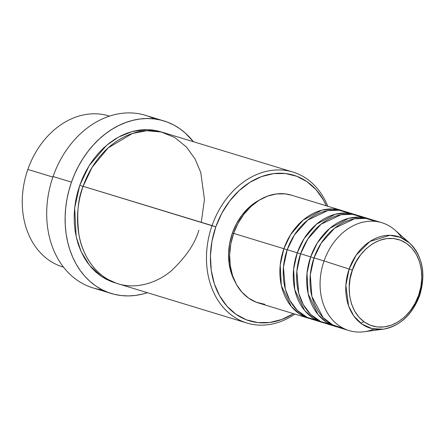<?xml version="1.0" encoding="UTF-8"?>
<svg xmlns="http://www.w3.org/2000/svg" width="445" height="445" viewBox="0 0 445 445"><rect width="100%" height="100%" fill="white"/><g stroke="black" fill="none" stroke-linecap="round" stroke-linejoin="round"><path stroke-width="0.67" d="M374.156 329.066A56.37 44.177 -73.1 0 1 348.963 330.557A56.37 44.177 -73.1 0 1 324.055 260.954L314.009 257.889L321.195 243.131L334.523 228.246L354.476 218.801L365.784 218.389L376.687 221.566A56.37 44.177 106.9 0 0 371.781 219.652A56.37 44.177 106.9 0 0 314.009 257.889L324.055 260.954A56.37 44.177 106.9 0 1 395.149 230.237L409.517 242.987C422.811 256.526 426.171 274.109 419.591 295.741L418.6 295.319C415.569 308.279 395.288 334.061 370.579 325.345C346.277 315.466 346.694 282.152 352.384 270.198C355.416 257.238 375.697 231.456 400.405 240.172C424.708 250.051 424.296 283.365 418.6 295.319L419.357 295.697A47.871 37.514 -73.1 0 1 383.251 329.172A47.871 37.514 -73.1 0 1 349.147 269.064L352.384 270.198L355.933 262.133L360.611 254.857L366.252 248.655L372.626 243.765L379.502 240.372L386.599 238.609L393.664 238.542L400.405 240.172L406.58 243.443L411.942 248.221L416.286 254.329L419.451 261.526L421.309 269.542L421.788 278.064L420.875 286.769L418.6 295.319L415.057 303.384L410.373 310.66L404.739 316.862L398.358 321.752L391.489 325.145L384.385 326.908L377.327 326.975L370.579 325.345L364.411 322.074L359.048 317.296L354.698 311.189L351.539 303.991L349.681 295.975L349.197 287.453L350.109 278.748L352.384 270.198L349.147 269.064A47.871 37.514 -73.1 0 1 409.517 242.987L400.339 237.33L389.853 235.305L369.873 241.507L356.211 255.08L349.147 269.064L324.055 260.954L349.147 269.064L345.854 285.345L348.607 305.938L353.814 316.006L361.863 324.043L372.103 328.655L383.251 329.172L364.221 331.736A56.37 44.177 106.9 0 1 324.055 260.954A56.37 44.177 -73.1 0 1 381.832 222.711A56.37 44.177 -73.1 0 1 401.907 237.997M310.46 318.776L299.891 314.164L291.208 306.382L281.357 285.662L280.216 265.042L283.865 248.705L287.164 249.862L283.865 248.705A56.37 44.177 -73.1 0 1 341.638 210.463A56.37 44.177 -73.1 0 1 343.301 211.013L332.587 208.966L321.774 210.19L303.101 220.103L290.668 234.537L283.865 248.705L233.619 233.391L283.865 248.705A56.37 44.177 -73.1 0 0 308.774 318.309A56.37 44.177 -73.1 0 0 310.46 318.776M322.169 322.391A56.37 44.177 -73.1 0 1 297.26 252.788L287.214 249.723A56.37 44.177 106.9 0 0 312.123 319.332L322.169 322.391A56.37 44.177 -73.1 0 0 323.86 322.859L313.291 318.247L304.608 310.465L294.757 289.745L293.611 269.125L297.26 252.788L287.214 249.723L294.401 234.966L307.729 220.08L327.681 210.641L338.99 210.224L349.892 213.4A56.37 44.177 106.9 0 0 344.986 211.486A56.37 44.177 106.9 0 0 287.214 249.723L283.459 267.15L285.334 289.194L289.873 300.492L297.293 310.387L307.317 317.469L319.026 320.689M297.26 252.788L300.564 253.945L297.26 252.788A56.37 44.177 -73.1 0 1 355.032 214.546A56.37 44.177 -73.1 0 1 356.695 215.096L345.988 213.049L335.174 214.273L316.501 224.185L304.069 238.62L297.26 252.788M335.569 326.474A56.37 44.177 -73.1 0 1 310.66 256.871L300.609 253.806A56.37 44.177 106.9 0 0 325.518 323.415L335.569 326.474A56.37 44.177 -73.1 0 0 337.254 326.942L326.691 322.33L318.003 314.548L308.151 293.828L307.011 273.208L310.66 256.871L300.609 253.806L307.795 239.048L321.129 224.163L341.076 214.724L352.39 214.306L363.292 217.483A56.37 44.177 106.9 0 0 358.386 215.569A56.37 44.177 106.9 0 0 300.609 253.806L296.859 271.233L298.728 293.277L303.268 304.575L310.693 314.47L320.717 321.551L332.426 324.772M310.66 256.871L313.959 258.028L310.66 256.871A56.37 44.177 -73.1 0 1 368.432 218.629A56.37 44.177 -73.1 0 1 370.095 219.179L359.382 217.132L348.569 218.356L329.901 228.268L317.469 242.703L310.66 256.871M348.963 330.557L338.918 327.498A56.37 44.177 106.9 0 1 314.009 257.889L310.287 274.949L311.906 296.515L323.137 317.585L332.715 324.928L344.057 328.644M109.487 116.145L108.725 115.911A78.921 61.849 106.9 0 0 27.846 169.45A78.921 61.849 -73.1 0 1 109.476 116.151M292.944 172.054L163.994 132.755A78.921 61.849 106.9 0 0 83.109 186.294L215.803 226.883A76.101 59.641 -73.1 0 1 270.388 174.129A76.101 59.641 -73.1 0 1 326.374 205.812L323.521 200.128L316.195 189.837L307.156 181.777L296.754 176.27L285.384 173.517L273.48 173.633L261.51 176.604L249.929 182.322L239.176 190.571L229.67 201.023L221.782 213.283L215.803 226.883L211.97 241.296L210.429 255.964L211.242 270.332L214.373 283.843L219.702 295.981L227.028 306.277L236.067 314.331L246.474 319.844L257.844 322.592L269.748 322.48L281.718 319.504L293.505 313.658A76.101 59.641 -73.1 0 1 227.106 306.36A76.101 59.641 -73.1 0 1 215.803 226.883L212.059 225.587A78.921 61.849 -73.1 0 1 292.944 172.054A78.921 61.849 -73.1 0 1 327.776 206.241A78.921 61.849 106.9 0 0 269.892 170.658A78.921 61.849 106.9 0 0 212.059 225.587L83.109 186.294C77.808 198.937 76.451 215.291 79.043 235.349C82.325 254.707 95.163 275.533 114.916 282.692C134.462 290.44 157.168 283.098 171.648 270.477C186.032 256.86 195.105 243.437 198.865 230.204M163.927 120.951A90.196 70.683 -73.1 0 1 193.375 141.71L185.348 133.094L179.763 128.677L173.773 125.017L167.431 122.147L160.806 120.094L153.953 118.887L146.95 118.526L139.852 119.021L132.732 120.367L125.662 122.547L118.709 125.54L111.934 129.323L105.409 133.856L99.191 139.096L93.35 144.992L87.926 151.484L82.987 158.52L78.576 166.018L74.732 173.917L71.489 182.133L68.892 190.594L66.95 199.215L65.693 207.915L65.126 216.604L65.259 225.203L66.088 233.631L67.607 241.802L69.798 249.645L72.646 257.077L76.117 264.03L80.178 270.432L84.8 276.228L89.923 281.357L95.514 285.779L101.504 289.439L107.84 292.309L114.471 294.356L121.318 295.569L128.327 295.925L135.425 295.435L142.545 294.089L147.367 292.693A90.196 70.683 -73.1 0 1 111.345 293.505A90.196 70.683 -73.1 0 1 71.489 182.133L53.072 176.52L71.489 182.133A90.196 70.683 -73.1 0 1 163.927 120.951L145.509 115.338A90.196 70.683 106.9 0 0 53.072 176.52A90.196 70.683 -73.1 0 1 154.476 118.949M116.317 283.198L101.683 276.579L89.706 265.609L81.174 251.759L76.178 236.684L74.665 207.999L79.761 185.27L83.059 186.427L79.761 185.27L82.592 178.078L85.957 171.169L89.818 164.606L94.14 158.453L98.885 152.768L103.997 147.612L109.437 143.029L115.144 139.062L121.073 135.753L127.159 133.133L133.344 131.225L139.574 130.046L145.782 129.612L151.917 129.929L157.908 130.986L162.308 132.276L147.362 129.623L132.332 131.486L118.426 137.132L106.444 145.443L89.217 165.557L79.761 185.27L77.486 192.674L75.784 200.217L74.682 207.826L74.187 215.43L74.304 222.956L75.033 230.332L76.356 237.48L78.276 244.344L80.767 250.846L83.805 256.926L87.365 262.533L91.403 267.601L95.886 272.095L100.776 275.956L106.021 279.16L111.567 281.674L116.317 283.198M341.638 210.463L291.397 195.155A56.37 44.177 106.9 0 0 233.619 233.391L238.047 223.318L243.893 214.24L250.936 206.491L258.895 200.384L267.478 196.15L276.345 193.948L285.162 193.864L291.547 195.199M235.088 281.78L231.333 273.241L229.131 263.735L228.558 253.622L229.642 243.298L232.34 233.158L233.575 233.53L232.34 233.158L236.545 223.585L242.097 214.957L248.788 207.604L256.353 201.802L259.724 199.883A53.55 41.969 106.9 0 0 232.34 233.158A53.55 41.969 106.9 0 0 234.871 281.396M63.468 267.122A78.921 61.849 -73.1 0 1 27.846 169.45L52.877 177.077L27.846 169.45A78.921 61.849 106.9 0 0 62.717 266.9L63.479 267.128M409.517 242.987A47.871 37.514 -73.1 0 1 419.357 295.697M102.378 289.89A90.196 70.683 -73.1 0 1 53.072 176.52A90.196 70.683 106.9 0 0 92.922 287.887L111.345 293.505M201.273 222.3L204.45 199.471L200.762 172.426L195.016 158.893L186.277 146.833L174.757 137.522L161.179 131.987L146.644 130.719L132.354 133.506L108.157 147.896L92.076 167.364L83.109 186.294A78.921 61.849 106.9 0 0 117.981 283.738L246.936 323.037A78.921 61.849 -73.1 0 1 212.059 225.587A78.921 61.849 106.9 0 0 224.63 308.936A78.921 61.849 106.9 0 0 294.913 314.087A78.921 61.849 -73.1 0 1 246.936 323.037M264.764 304.291L256.342 302.25L248.633 298.167L241.941 292.204L236.512 284.578L232.563 275.589L230.243 265.576L229.642 254.935L230.783 244.066L233.619 233.391A56.37 44.177 106.9 0 0 258.528 303.001L308.774 318.309M151.812 130.68L150.26 129.768M363.943 321.746L360.661 323.165M344.986 211.486L355.032 214.546M371.781 219.652L381.832 222.711M358.386 215.569L368.432 218.629M354.309 217.316L355.889 217.75M419.591 295.741C412.209 314.793 400.099 325.94 383.251 329.172"/></g></svg>
